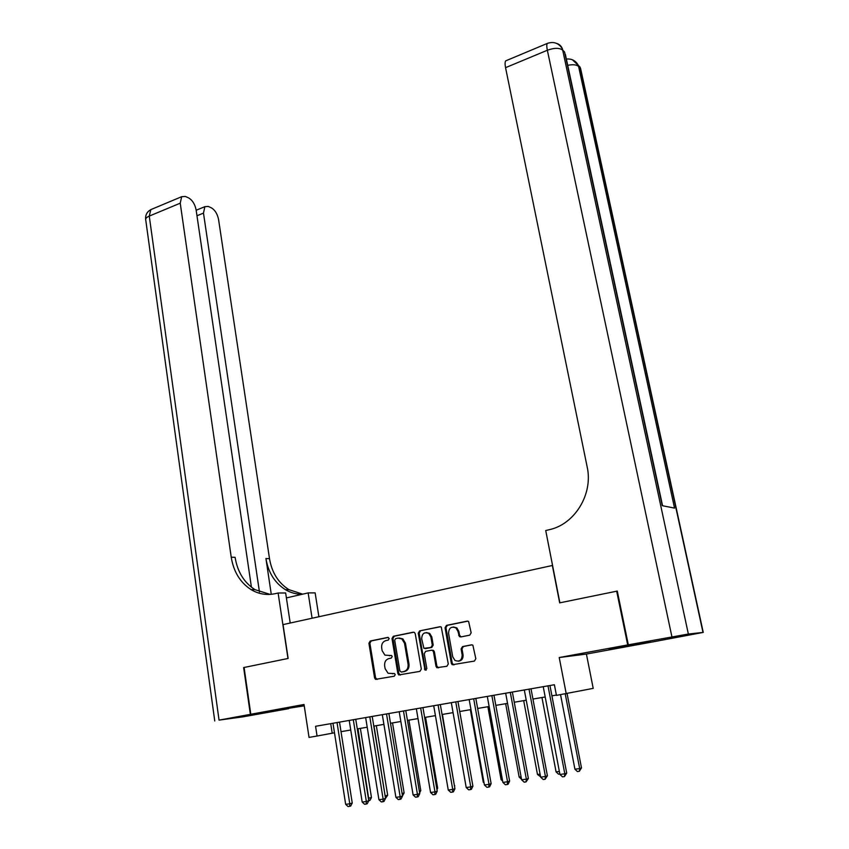 <?xml version="1.0" encoding="UTF-8"?>
<svg xmlns="http://www.w3.org/2000/svg" width="849" height="849" viewBox="0 0 849 849"><rect width="100%" height="100%" fill="white"/><g stroke="black" fill="none" stroke-linecap="round" stroke-linejoin="round"><path stroke-width="1.27" d="M389.182 638.522L387.791 637.408L370.238 641.016L368.912 643.266L374.589 677.926L375.534 679.359L394.276 676.207L395.22 674.615L394.583 673.618L388.067 673.257L385.138 668.715L384.65 665.807C384.353 661.987 385.786 659.567 388.959 658.559L391.251 658.113L392.196 656.521L391.591 655.555L384.937 655.141L382.146 650.716L381.668 647.819C381.371 644.02 382.793 641.611 385.955 640.581L388.248 640.114L389.182 638.522M608.924 648.848L630.351 645.293L608.924 648.848M304.154 705.296L275.861 710.242L304.154 705.349M469.741 635.158L471.153 632.813L468.637 621.521L467.205 621.128L446.457 625.384L445.056 627.719L451.35 663.377L452.188 664.735L474.411 661.084L475.833 658.728L472.872 645.198L471.482 644.837L462.503 646.598L461.092 648.933L462.174 654.972C461.909 660.342 459.489 662.146 454.915 660.395L452.729 656.786L448.569 633.28C448.898 627.804 451.381 626.042 456.009 627.995L457.961 631.391L459.415 636.591L460.784 636.941L469.741 635.158M627.698 644.922L616.682 591.191L559.671 602.864L552.359 565.476L283.035 624.609L288.14 658.453L244.088 667.473L250.805 714.274L304.027 704.479L309.036 737.399L317.07 736.03L315.573 726.288L554.386 684.74L556.435 695.384L593.207 688.369L586.404 654.07L651.947 642.046L627.698 644.922L559.215 657.529L566.23 693.729M415.257 633.8L414.471 632.484L413.23 632.197L393.342 636.272L391.994 638.554L397.863 673.512L398.775 674.934L419.937 671.368L421.316 669.065L415.257 633.8M419.608 630.892L439.931 626.721L441.268 627.05L448.283 663.96L446.882 666.274L436.842 667.675L435.983 666.285L433.468 651.862L432.65 650.514L431.398 650.228L425.625 651.363L424.245 653.666L426.835 668.63L425.031 670.073L418.239 633.195L419.608 630.892L440.567 626.732M616.682 591.191L617.319 591.191M250.805 714.274L304.229 705.827M317.07 736.03L334.485 732.783M341.011 731.668L350.733 730.023M357.291 728.909L367.214 727.222M373.783 726.107L383.918 724.377M390.498 723.263L400.845 721.501M407.446 720.387L418.016 718.583M424.627 717.458L435.42 715.633M442.053 714.497L453.069 712.629L465.698 784.625M459.723 711.504L470.972 709.584M477.637 708.459L489.13 706.506M495.816 705.37L507.543 703.375M514.25 702.24L526.231 700.202M532.949 699.056L545.185 696.976M551.924 695.83L556.382 695.076M330.717 723.645L332.203 733.165M437.086 667.813L436.811 666.189M559.215 657.529L586.404 654.07M391.24 655.407L389.458 655.757M394.191 673.469L392.471 673.798M388.311 637.44L371.204 640.942L369.877 643.192L375.566 677.81L377.115 679.444M413.856 632.208L394.286 636.209L392.938 638.48L398.807 673.395L400.388 675.051M395.634 638.607L394.689 640.199L399.858 670.922L401.269 672.058L403.721 671.591C406.936 670.593 408.39 668.163 408.082 664.3L404.506 643.224L401.885 638.936L398.064 638.108L395.634 638.607M402.065 671.962L401.269 672.058M399.157 638.013L402.829 638.873L405.44 643.16L409.016 664.194C409.324 668.057 407.881 670.477 404.655 671.485L402.214 671.952M431.716 650.196L433.563 650.43L434.38 651.777L436.885 666.178L438.53 667.855M420.531 630.839L419.162 633.131L425.338 668.98L426.24 670.094M430.878 636.952L428.798 633.45C424.33 631.72 421.964 633.503 421.688 638.809L423.916 648.328L430.921 647.469L432.3 645.166L430.878 636.952L431.791 636.888L429.711 633.396L426.389 632.569M425.742 648.562L425.147 648.604M431.791 636.888L433.213 645.081L431.833 647.394L426.071 648.53M453.366 626.965L456.889 627.942L458.842 631.338L459.542 635.243L461.071 636.888M458.513 661.191C461.771 660.692 463.289 658.591 463.055 654.876L462.174 654.972M472.023 644.826L463.384 646.514L461.973 648.848L463.055 654.876M467.863 621.139L447.349 625.342L445.948 627.666L452.241 663.271L453.907 664.947M368.381 798.293L371.459 797.508L360.369 728.378M371.459 797.508L369.941 800.395L369.007 800.671L358.002 728.782M337.032 722.552L349.777 803.78L345.67 804.353L332.988 723.252M339.515 722.117L352.25 803.069L349.777 803.78L349.692 806.327L348.048 806.55L345.67 804.353M352.25 803.069L350.679 806.03L349.692 806.327M250.359 714.359L243.642 667.569L287.981 658.484L278.111 593.005L275.501 593.61C266.873 595.499 258.743 594.173 251.092 589.62C240.225 582.573 233.602 571.759 231.225 557.188L180.232 203.187L149.265 216.092L219.053 720.122L250.359 714.359L288.618 708.671M312.092 618.221L308.155 592.899L286.389 597.919M308.155 592.899L315.149 592.878L318.884 616.735M278.111 593.005L285.646 592.973L290.209 623.028M259.454 591.933L203.484 213.11L204.864 206.678L208.217 206.434L211.199 207.74C214.924 209.883 217.386 213.821 218.575 219.541L269.504 558.663C271.86 572.587 278.334 582.913 288.915 589.652L302.7 594.162M302.106 594.289C296.184 594.289 290.602 592.74 285.391 589.652C274.768 582.881 268.284 572.513 265.928 558.525L271.277 594.311M219.053 720.122L243.504 716.758L288.618 708.682M251.421 587.2L196.13 209.968C194.92 204.1 192.362 200.046 188.436 197.806L185.305 196.437L181.675 196.692L180.232 203.187M270.173 594.406L254.933 589.63C244.088 582.605 237.476 571.844 235.109 557.337L231.225 557.188M628.313 644.816L652.541 641.94L703.248 632.409L688.359 634.033L628.313 644.816L617.287 591.074L559.873 602.822L545.727 530.529L548.974 529.765C574.699 524.47 593.355 494.129 587.158 466.876L505.558 67.665C504.89 64.206 504.932 61.945 505.696 60.863L506.651 60.459M671.909 636.792L547.35 50.25C554.323 47.746 559.459 47.714 562.781 50.165L564.585 52.022L662.273 505.675L674.541 508.116L578.594 66.434L580.61 68.578L581.003 70.371M385.138 795.938L387.675 795.226L376.34 725.672M385.319 797.041L374.016 726.065M387.675 795.226L385.52 798.315M402.108 793.507L404.124 792.913L392.525 722.913M404.124 792.913L402.5 795.863M419.31 791.003L420.786 790.557L408.931 720.132M420.786 790.557L419.618 792.839M436.757 788.456L437.67 788.18L425.551 717.309M437.67 788.18L436.948 789.602M353.301 719.719L366.344 801.477L362.183 802.05L349.215 720.43M355.752 719.294L368.784 800.756L366.344 801.477L366.237 804.035L364.571 804.258L362.183 802.05M368.784 800.756L367.214 803.738L366.237 804.035M369.803 716.853L383.143 799.132L378.919 799.716L365.654 717.575M372.212 716.429L385.542 798.421L383.143 799.132L383.026 801.711L381.328 801.944L378.919 799.716M385.542 798.421L383.981 801.414L383.026 801.711M386.518 713.945L400.176 796.755L395.899 797.349L382.315 714.667M388.895 713.531L402.532 796.044L400.176 796.755L400.038 799.355L398.319 799.588L395.899 797.349M402.532 796.044L400.972 799.068L400.038 799.355M403.477 710.995L417.443 794.346L413.113 794.951L399.21 711.738M405.801 710.592L419.756 793.635L417.443 794.346L417.284 796.956L415.543 797.2L413.113 794.951M419.756 793.635L418.207 796.68L417.284 796.956M454.448 785.877L442.403 714.444M454.788 785.771L454.523 786.312M420.658 708.002L434.964 791.894L430.56 792.51L416.339 708.756M422.951 707.599L437.224 791.194L434.964 791.894L434.773 794.537L433.011 794.781L430.56 792.51M437.224 791.194L435.686 794.25L434.773 794.537M438.095 704.967L452.719 789.421L448.261 790.048L433.712 705.731M440.334 704.574L454.937 788.721L452.719 789.421L452.517 792.085L450.734 792.329L448.261 790.048M454.937 788.721L453.408 791.799L452.517 792.085M470.346 709.69L483.251 782.131L483.888 782.035M484.036 782.852L483.251 782.131M455.764 701.89L470.739 786.906L466.207 787.532L451.318 702.664M457.961 701.507L472.904 786.216L470.739 786.906L470.505 789.591L468.701 789.846L466.207 787.532M472.904 786.216L471.375 789.305L470.505 789.591M487.878 706.718L501.08 779.615L502.353 779.435M502.65 781.069L501.08 779.615M473.689 698.78L489.013 784.359L484.418 784.996L469.179 699.555M475.833 698.398L491.136 783.669L489.013 784.359L488.759 787.065L486.923 787.32L484.418 784.996M491.136 783.669L489.608 786.779L488.759 787.065M505.654 703.694L519.153 777.068L521.074 776.803M521.53 779.286L519.153 777.068M491.868 695.618L507.553 781.77L502.895 782.417L487.294 696.403M493.969 695.246L509.623 781.091L507.553 781.77L507.267 784.497L505.41 784.752L502.895 782.417M509.623 781.091L508.105 784.221L507.267 784.497M523.684 700.637L537.481 774.49L540.081 774.129M540.558 776.697L537.481 774.49M510.313 692.402L526.359 779.149L521.626 779.806L505.675 693.209M512.361 692.052L528.375 778.469L526.359 779.149L526.051 781.897L524.162 782.162L521.626 779.806M528.375 778.469L526.051 781.897M541.959 697.528L556.074 771.879L559.364 771.412M559.852 774.001L558.546 774.182L556.074 771.879M529.023 689.144L545.44 776.485L540.643 777.153L524.321 689.972M531.018 688.804L547.403 775.806L545.44 776.485L545.111 779.255L543.201 779.52L540.643 777.153M547.403 775.806L545.111 779.255M560.552 694.684L574.932 769.226L579.687 768.557L581.491 767.921L567.068 693.559M581.491 767.921L579.326 771.285L579.687 768.557L565.232 693.898M579.326 771.285L577.426 771.55L574.932 769.226M547.998 685.843L564.808 773.779L559.937 774.458L543.233 686.682M549.94 685.504L566.718 773.11L564.808 773.779L564.458 776.58L562.505 776.846L559.937 774.458M566.718 773.11L564.458 776.58M375.566 677.81L374.589 677.926M369.877 643.192L368.912 643.266M371.204 640.942L370.238 641.016M398.807 673.395L397.863 673.512M392.938 638.48L391.994 638.554M394.286 636.209L393.342 636.272M404.655 671.485L403.721 671.591M409.016 664.194L408.082 664.3M405.44 643.16L404.506 643.224M436.885 666.178L435.983 666.285M434.38 651.777L433.468 651.862M425.338 668.98L424.415 669.086M419.162 633.131L418.239 633.195M431.833 647.394L430.921 647.469M433.213 645.081L432.3 645.166M459.542 635.243L458.662 635.307M458.842 631.338L457.961 631.391M461.973 648.848L461.092 648.933M463.384 646.514L462.503 646.598M452.241 663.271L451.35 663.377M445.948 627.666L445.056 627.719M447.349 625.342L446.457 625.384M265.928 558.525L269.504 558.663M203.484 213.11L196.979 215.763M214.755 720.971L145.795 220.326C145.147 218.819 146.304 217.408 149.265 216.092L150.814 209.629L152.395 208.971M702.993 632.431L580.291 68.185L576.344 62.486M556.466 43.341C559.342 44.18 561.327 46.016 562.42 48.881L688.359 634.033M548.199 43.076L547.287 43.426C546.618 44.488 546.639 46.759 547.35 50.25L505.558 67.665M662.56 505.728L565.37 54.421M505.696 60.863L547.287 43.426C553.739 41.261 558.791 43.076 562.42 48.881L560.499 46.154M567.716 65.331C572.895 64.28 576.513 64.651 578.594 66.434L578.243 65.193C575.59 60.587 571.632 58.539 566.368 59.059M572.396 59.77L579.941 66.944L580.61 68.578L703.248 632.409M376.5 679.242L375.534 679.359M399.72 674.817L398.775 674.934M402.829 638.873L401.885 638.936M437.744 667.569L436.842 667.675M433.563 650.43L432.65 650.514M425.954 669.957L425.031 670.073M429.711 633.396L428.798 633.45M460.296 636.527L459.415 636.591M456.889 627.942L456.009 627.995M453.079 664.64L452.188 664.735M254.933 589.63L251.092 589.62M285.391 589.652L288.915 589.652M204.864 206.678L196.172 210.244M181.675 196.692L150.814 209.629C147.079 211.719 145.338 214.924 145.614 219.254"/></g></svg>
